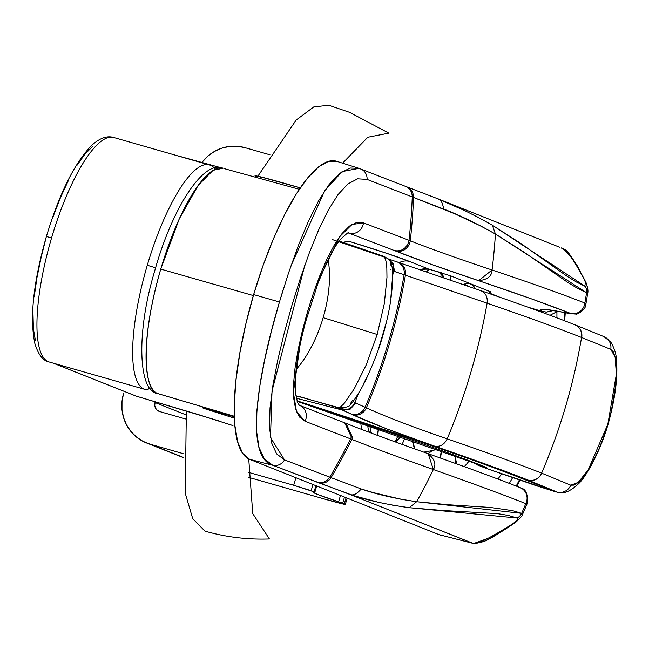 <?xml version="1.0" encoding="UTF-8"?>
<svg xmlns="http://www.w3.org/2000/svg" width="649" height="649" viewBox="0 0 649 649"><rect width="100%" height="100%" fill="white"/><g stroke="black" fill="none" stroke-linecap="round" stroke-linejoin="round"><path stroke-width="0.97" d="M203.705 407.913L203.202 408.197L234.394 418.191L202.253 407.767L234.338 416.707L203.202 408.197L203.705 407.913M209.262 164.822A116.82 32.052 106 0 0 147.291 265.263L155.395 267.745M214.219 168.253A7.39 7.107 -68.3 0 0 210.884 165.373M34.202 296.853L36.952 277.675L41.147 257.361L46.379 236.536L51.579 237.875A116.82 32.052 -74 0 1 113.543 137.434M456.75 463.913A14.789 13.296 51.9 0 1 455.955 456.06L447.591 452.734L455.955 456.06A14.789 14.213 -68.3 0 0 455.671 463.524A14.789 14.213 111.7 0 1 455.955 456.06L455.793 459.735L456.75 463.913M469.259 460.766A92.994 25.514 -74 0 1 464.27 466.631A92.994 25.514 106 0 0 469.259 460.766M527.734 307.123L542.288 311.423L540.544 309.557L544.535 309.281L570.398 313.353L531.166 298.767L430.985 264.257L395.785 251.098C402.558 252.201 407.248 249.451 409.876 242.823L410.29 240.811L409 240.3L408.586 242.312L409.876 242.823L408.586 242.312L409 240.3L363.464 222.883L356.642 222.493L349.47 226.095L342.047 233.526L334.616 244.405L327.315 258.261L320.249 274.551L313.629 292.504L307.569 311.601L302.32 330.941L298.061 349.965L295.052 367.918L293.518 384.111L293.656 398.064L295.611 409.121L299.449 416.983L305.079 421.274L350.557 438.878A591.507 585.796 117.3 0 1 329.797 477.153L284.53 459.906L276.612 453.878L271.623 442.934L269.481 427.366L270.025 407.897L272.929 385.133L277.804 359.879L284.205 333.172L291.815 305.703L300.211 278.794L309.224 253.175L318.594 230.014L328.216 210.235L338.024 194.603L347.848 183.983L357.64 178.808L367.083 179.408L412.261 196.947A591.507 585.796 117.3 0 1 409 240.3L410.29 240.811C429.354 248.405 456.612 258.14 492.072 270.008C531.969 283.37 562.91 294.378 584.879 303.042L586.591 292.748L577.943 288.545L568.565 282.972L523.256 251.634L495.43 234.054A591.507 547.967 110.1 0 1 492.072 270.008A591.507 547.967 -69.9 0 0 495.43 234.054L481.177 226.209L455.233 213.959L413.551 197.458A591.507 585.796 117.3 0 1 410.29 240.811L410.29 240.811A591.507 585.796 -62.7 0 0 413.551 197.458L412.261 196.947A591.507 585.796 117.3 0 1 409 240.3L363.464 222.883L351.969 224.481L339.703 236.634L315.933 285.933M298.654 405.033A11.828 11.114 110.8 0 1 299.4 405.284A11.828 11.114 110.8 0 1 305.079 421.274L350.557 438.878L351.296 436.964L350.557 438.878L351.839 439.397L352.585 437.475L351.296 436.964L344.733 422.84L351.296 436.964L352.585 437.475L346.022 423.351L352.585 437.475L351.839 439.397A591.507 585.796 117.3 0 1 331.079 477.664L361.225 488.973L373.232 492.599L400.831 499.211L416.642 501.726L448.751 504.784L490.393 507.461L512.564 510.666L521.666 513.359L525.836 503.64C503.875 494.952 473.048 483.586 433.345 469.535A591.507 547.967 110.1 0 1 416.65 501.718L416.65 501.718A591.507 547.967 -69.9 0 0 433.345 469.535C398.072 457.026 370.912 446.983 351.839 439.397L350.557 438.878A591.507 585.796 117.3 0 1 329.797 477.153L331.079 477.664A591.507 585.796 -62.7 0 0 351.839 439.397L351.839 439.397C370.912 446.983 398.072 457.026 433.345 469.535C473.048 483.586 503.875 494.952 525.836 503.64L521.666 513.359L522.696 513.765M160.757 269.1L253.353 295.571L160.757 269.1A117.331 32.19 106 0 0 157.691 393.57L234.321 416.252L157.042 393.343A7.39 7.107 -68.3 0 0 157.691 393.57C147.574 394.6 136.655 352.545 160.757 269.1L179.278 218.867L198.229 185.273L213.083 170.306L223.013 168.229A117.331 32.19 106 0 0 160.757 269.1M337.229 161.512L328.629 161.285L318.675 166.793L307.748 177.818L296.269 193.937L284.684 214.535L273.432 238.816L262.95 265.847L253.637 294.589L279.443 301.996L288.424 273.359L298.11 246.158L308.226 221.65L318.594 200.825L329.148 184.446L339.654 173.388L350.046 168.034L359.011 168.359L336.425 161.22A155.273 42.599 106 0 0 253.637 294.589L245.849 323.948L239.895 352.78L235.993 379.981L234.297 404.514L234.873 425.428L237.696 441.92L242.661 453.367L249.581 459.314L272.718 465.252L264.37 458.924L259 447.437L256.542 431.058L256.882 410.517L259.73 386.431L264.719 359.619L271.396 331.217L279.443 301.996L253.637 294.589A155.273 42.599 106 0 0 249.581 459.314L438.951 534.622L472.87 543.343L351.555 495.09L272.718 465.252L249.581 459.314L438.951 534.622A155.273 42.599 106 0 0 440.371 535.084L440.493 535.117M221.69 167.921L177.599 155.76L221.69 167.921M426.247 268.751L428.973 269.189L409.446 261.425A14.789 14.213 -68.3 0 0 399.265 262.626A14.789 14.213 111.7 0 1 409.446 261.425A236.601 7.382 15.4 0 0 349.689 241.525A14.789 10.287 -72.8 0 0 343.548 242.539A14.789 10.287 107.2 0 1 349.689 241.525L386.269 253.191L409.446 261.425L428.973 269.189L450.852 275.906L490.855 291.904L450.852 275.906L450.625 280.254L450.852 275.906M489.8 293.226L500.355 297.429L489.8 293.226M395.785 251.098L349.211 233.259A11.828 11.114 -69.7 0 0 363.464 222.883A11.828 11.114 110.3 0 1 349.211 233.259L394.503 250.587C401.058 251.739 405.747 248.981 408.586 242.312C405.966 248.94 401.269 251.69 394.503 250.587L395.785 251.098C415.1 258.781 442.715 268.645 478.637 280.692L492.072 270.008C456.612 258.14 429.354 248.405 410.29 240.811L409.876 242.823C407.037 249.492 402.339 252.25 395.785 251.098M348.286 232.967L349.211 233.259L348.286 232.967M399.297 438.464L398.729 435.463A88.726 24.346 106 0 0 399.297 438.464M397.683 436.566L394.933 441.791M136.566 396.247L135.795 395.987A7.39 7.107 -68.3 0 0 136.379 396.19L198.927 414.752A14.789 3.683 -73.5 0 1 198.837 414.727L136.379 396.19L53.478 363.221L136.379 396.19L219.946 421.201M501.563 473.665A110.07 30.203 -74 0 1 498.002 479.092M559.982 247.366L438.659 199.113L559.982 247.366M556.923 311.69L550.06 315.276L556.923 311.69A14.789 13.743 61.8 0 1 557.045 311.155A14.789 13.743 -118.2 0 0 556.923 311.69L557.702 311.269L556.923 311.69L556.923 317.848M512.718 477.502L509.295 483.391M516.223 486.077L519.427 479.822M564.062 320.565L564.589 312.567M586.12 284.822L584.773 280.506L577.423 266.009L570.414 256.331L564.808 250.611L561.288 247.918C565.677 248.259 573.505 259.121 584.773 280.506C586.363 284.311 586.574 286.298 585.406 286.477L586.112 286.201L586.12 284.822M576.75 282.201L585.406 286.477L492.356 225.203L521.058 243.626L567.299 276.433L576.75 282.201M477.291 216.88L492.356 225.203C471.588 213.521 453.391 204.719 437.775 198.797L463.135 209.911M438.659 199.113L437.775 198.797L438.659 199.113M377.191 501.937L351.555 495.09L473.535 543.562L487.326 538.638L498.862 532.926L513.262 523.492L516.831 520.222L517.634 518.859L517.253 518.032L508.11 515.403L497.491 513.643L442.521 510.479L409.211 507.713L392.442 505.157M463.281 284.611L465.69 283.67L469.762 283.605L473.21 285.738L475.344 288.764A89.116 24.451 -74 0 0 469.657 283.581A89.116 24.451 -74 0 0 463.281 284.611M431.836 450.877L427.999 453.651A89.116 24.451 -74 0 0 431.836 450.877M412.342 440.192A89.116 24.451 -74 0 0 414.865 448.978L412.22 439.405M405.122 437.677L402.104 444.395L405.122 437.677M440.054 457.926L441.409 450.495L440.054 457.926M488.957 293.462L490.157 291.539L488.957 293.462M587.645 292.748L587.588 293.259L586.591 292.748L584.879 303.042L585.714 304.6M527.223 503.34L525.836 503.64A11.828 11.349 -68.4 0 0 520.125 487.618A11.828 11.349 111.6 0 1 525.836 503.64M317.759 482.418C322.804 483.31 326.82 481.558 329.797 477.153L284.53 459.906A11.09 10.416 110.2 0 1 272.718 465.252L319.04 482.929C324.094 483.821 328.102 482.069 331.079 477.672L329.797 477.153C326.82 481.558 322.804 483.31 317.759 482.418M283.386 288.983L279.443 301.996C255.925 380.963 245.395 457.448 272.718 465.252A11.09 10.416 -69.8 0 0 284.53 459.906L270.487 437.588L272.02 390.933L304.754 265.465M367.083 179.408A11.09 10.408 -69.2 0 0 360.584 168.902A11.09 10.408 110.8 0 1 367.083 179.408L412.261 196.947C412.139 191.658 409.706 188.056 404.96 186.149L359.011 168.359M359.011 168.351L342.145 171.579L324.646 190.822L290.866 266.163M360 168.699A11.09 10.408 110.8 0 1 360.584 168.902M361.225 488.973L331.079 477.672C328.102 482.069 324.094 483.821 319.04 482.929L350.711 494.595C353.462 495.706 356.966 493.832 361.225 488.973C357.047 493.8 353.543 495.674 350.711 494.595C366.458 500.079 385.96 504.451 409.211 507.713L416.642 501.726C394.746 498.513 376.274 494.27 361.225 488.973M404.96 186.149C409.706 188.056 412.139 191.658 412.261 196.947L413.551 197.458C413.429 192.169 410.987 188.567 406.242 186.661M413.551 197.458L443.616 209.035C442.65 202.699 440.703 199.292 437.775 198.797L438.059 198.878M409.211 507.713L517.253 518.032A11.09 10.644 -69.5 0 0 521.666 513.359L416.65 501.718L409.211 507.713M437.775 198.797C440.752 199.357 442.699 202.764 443.616 209.035C458.543 214.722 475.814 223.053 495.43 234.046L492.356 225.203L495.43 234.054L586.591 292.748A11.09 10.644 -67.3 0 0 585.406 286.477A11.09 10.644 112.7 0 1 586.591 292.748L587.734 293.08M522.648 514.195L521.666 513.359A11.09 10.644 110.5 0 1 517.253 518.032C518.056 519.111 516.726 520.928 513.262 523.492A11.09 8.705 51.6 0 0 515.85 522.194A11.09 8.705 -128.4 0 1 513.262 523.492C491.731 536.991 478.719 543.724 474.232 543.7L481.85 542.11M586.063 282.672A11.09 8.989 158.8 0 0 584.773 280.506A11.09 8.989 -21.2 0 1 586.063 282.672M472.926 543.359L476.609 543.805L473.162 543.448M545.704 309.63C547.058 309.395 555.179 310.733 570.057 313.662L575.793 314.051C576.377 315.26 586.29 309.516 585.869 304.316L587.726 293.137C588.335 291.109 587.775 287.604 586.047 282.631C574.365 259.843 566.78 248.656 563.291 249.086L563.316 249.102M519.208 487.294A11.828 11.349 111.6 0 1 520.125 487.618M427.756 453.57C434.692 458.924 436.558 464.246 433.345 469.535L428.17 453.708C467.491 467.621 498.108 478.913 520.027 487.577C518.802 488.583 528.789 485.801 527.239 503.519L522.688 514.105C522.599 515.452 520.311 518.153 515.825 522.21C496.85 535.044 485.598 541.623 482.077 541.947M301.607 333.846L293.38 392.418L296.52 411.734L305.079 421.274A11.828 11.114 -69.2 0 0 299.4 405.284M311.041 300.309L305.095 320.298M478.637 280.692C518.121 293.908 548.713 304.795 570.398 313.353A11.828 11.349 -68.5 0 0 584.879 303.042C562.91 294.378 531.969 283.37 492.072 270.008C491.918 276.149 487.44 279.703 478.637 280.692M585.869 304.316L584.879 303.042A11.828 11.349 111.5 0 1 570.398 313.353L569.287 313.475A11.828 10.717 101.6 0 0 570.122 313.678A11.828 10.717 -78.4 0 1 569.287 313.475C545.33 308.583 536.325 307.894 542.288 311.423L546.442 312.072L551.139 311.269M527.751 307.123L542.288 311.423A14.789 6.815 -73.6 0 0 540.163 311.625A14.789 6.815 106.4 0 1 542.288 311.423L546.442 312.072A14.789 2.336 -92 0 0 545.614 313.629A14.789 2.336 88 0 1 546.442 312.072L553.086 310.49M423.473 268.864L420.13 269.765A14.789 14.213 -68.3 0 1 428.973 269.189L424.681 269.189L421.209 270.138A14.789 14.213 111.7 0 1 430.173 269.513L428.746 269.757L426.32 271.89A14.789 5.062 106.1 0 1 430.173 269.513L438.862 272.02L444.354 278.096M439.835 272.442L442.691 274.916M377.783 435.495A14.789 5.046 107.8 0 1 378.481 428.51L377.783 435.495M370.084 425.655A14.789 14.213 -68.3 0 0 371.69 433.224A14.789 14.213 111.7 0 1 370.084 425.655M369.508 432.404A14.789 14.213 111.7 0 1 367.861 424.9A14.789 14.213 -68.3 0 0 369.508 432.404M362.32 429.687A14.789 13.296 109.9 0 1 360.909 422.548A14.789 13.296 -70.1 0 0 362.32 429.687M447.161 274.641L445.749 274.186M442.431 273.14L438.862 272.02M400.757 436.16L395.492 441.993L400.384 436.834L398.024 439.957L395.306 441.928M232.967 425.598L198.837 414.727M136.379 396.19A7.39 7.107 111.7 0 1 135.738 395.971M299.278 189.305L223.929 168.537M157.107 393.367L157.691 393.57A7.39 7.107 111.7 0 1 157.107 393.367C138.983 391.396 135.584 334.73 154.405 271.98C171.928 208.215 203.567 159.329 223.013 168.229M155.606 267.818L147.291 265.263A116.82 32.052 106 0 0 144.24 389.189A7.39 7.107 -68.3 0 0 150.154 388.207L146.893 389.416L144.24 389.189L48.529 361.801A116.82 32.052 -74 0 1 51.579 237.875L46.379 236.536C59.254 193.856 74.262 163.564 91.379 145.676C99.459 138.172 106.874 135.43 113.632 137.458A116.82 32.052 106 0 0 51.579 237.875A116.82 32.052 106 0 0 48.529 361.801L144.24 389.189A116.82 32.052 -74 0 1 147.291 265.263A116.82 32.052 -74 0 1 209.351 164.846A116.82 32.052 -74 0 1 210.187 165.13L212.548 166.347L214.292 168.375M47.823 361.558A7.39 7.107 -68.3 0 0 48.529 361.801L47.742 361.534M92.474 146.601L84.768 154.373L76.679 165.73M68.518 180.252L60.584 197.361L53.202 216.409M33.002 314.14L33.407 328.881L35.403 340.506M255.803 177.291L255.008 175.838A44.359 1.168 -163.6 0 1 260.217 176.755L300.227 187.894A44.359 1.168 -163.6 0 0 260.217 176.755L261.133 178.759L260.217 176.755L255.244 175.749L256.72 176.658M234.346 416.869A22.18 0.584 16.4 0 1 214.194 410.728L234.346 416.869M537.064 485.955L554.79 491.561A81.328 22.317 -74 0 1 554.368 491.407L535.879 485.566A11.828 9.524 -70.7 0 0 536.171 485.663L484.43 467.726L478.629 465.406L485.274 466.947C464.846 458.851 437.061 448.719 401.926 436.558L297.112 401.309L484.714 466.761M392.483 270.706L393.481 271.104L392.645 275.76L393.481 271.104L404.116 274.738A591.507 585.796 117.3 0 1 365.111 407.256L366.369 407.832A591.507 585.796 -62.7 0 0 405.414 275.176L487.107 303.197C487.813 296.901 485.622 292.691 480.528 290.557C485.622 292.691 487.813 296.901 487.107 303.197L405.414 275.176A591.507 585.796 117.3 0 1 366.369 407.832C384.971 416.374 411.904 426.709 447.185 438.854A591.507 547.967 -69.9 0 0 487.107 303.197C527.994 317.272 559.479 328.694 581.561 337.472A11.828 11.374 -68.3 0 0 574.738 324.735A11.828 11.374 111.7 0 1 581.561 337.472C559.479 328.694 527.994 317.272 487.107 303.197A591.507 547.967 110.1 0 1 447.185 438.854C488.072 452.937 519.549 464.368 541.631 473.137A591.507 585.796 -62.7 0 0 581.561 337.472L581.715 337.529A11.828 11.374 -68.3 0 0 574.892 324.8A11.828 11.374 111.7 0 1 581.715 337.529L610.766 349.357L615.122 357.064L616.388 374.149L607.837 424.211L588.205 469.876L578.251 482.377L570.779 485.209L574.057 485.119L578.202 482.442L582.989 477.315L588.205 469.876L593.535 460.498L598.751 449.457L603.594 437.199L607.837 424.211L611.342 410.866L615.658 385.36L616.388 374.149L616.193 364.576L615.122 357.031L613.289 351.904L610.766 349.357L581.561 337.472A591.507 585.796 117.3 0 1 541.631 473.137L570.779 485.209A11.828 11.536 113.5 0 1 557.11 492.112L522.177 478.605L528.27 480.171L522.177 478.605A1012.951 26.763 16.4 0 0 296.95 400.806A1012.951 26.763 16.4 0 1 522.177 478.605L557.11 492.112L528.124 480.114C506.285 471.434 475.149 460.133 434.725 446.204L387.396 429.119L352.796 414.816L338.024 407.815L340.457 406.972L343.97 403.686L354.151 388.962L366.32 364.706L377.199 334.478L323.161 317.653A81.328 39.5 107.2 0 1 296.106 369.565M557.11 492.112A11.828 11.536 -66.5 0 0 570.779 485.209L541.785 473.202A11.828 11.374 111.7 0 1 528.27 480.171L557.726 492.323L555.114 491.65A81.328 22.317 106 0 1 554.368 491.407L489.224 469.43L478.719 465.455L483.026 466.639C486.344 467.58 487.115 467.694 485.355 466.98L297.112 401.309M342.331 410.046L296.277 398.21L342.331 410.046L352.796 414.816C371.666 423.44 398.973 433.897 434.725 446.204C475.149 460.133 506.285 471.434 528.124 480.114L528.27 480.171A11.828 11.374 -68.3 0 0 541.785 473.202L541.631 473.137A11.828 11.374 111.7 0 1 528.124 480.114A11.828 11.374 -68.3 0 0 541.631 473.137C519.549 464.368 488.072 452.937 447.185 438.854L447.185 438.854C444.354 444.557 440.2 447.007 434.725 446.204C440.2 447.015 444.354 444.557 447.185 438.854C411.904 426.709 384.971 416.374 366.369 407.832A11.828 11.374 114.6 0 1 352.796 414.816A11.828 11.374 -65.4 0 0 366.369 407.832L354.776 402.607L358.962 392.394L354.776 402.607A11.828 11.309 111.3 0 1 341.301 409.641L342.331 410.046L350.282 409.089L342.331 410.046M332.556 239.651L384.573 257.142L385.96 260.979L386.828 267.826L386.966 277.415L384.338 303.448L377.199 334.478L323.161 317.653A81.328 39.5 107.2 0 0 328.102 259.584M393.481 271.104A11.828 11.309 -68.6 0 0 388.013 258.983A11.828 11.309 111.4 0 1 393.481 271.104L394.535 271.517L393.14 263.462L387.794 258.773L393.14 263.462L394.535 271.517L404.116 274.738A11.828 11.382 -71.2 0 0 396.693 261.742A11.828 11.382 108.8 0 1 404.116 274.738L405.414 275.176A11.828 11.382 -71 0 0 397.999 262.188A11.828 11.382 -71 0 0 397.748 262.107A11.828 11.382 109 0 1 397.999 262.188A11.828 11.382 109 0 1 405.414 275.176L404.116 274.738A591.507 585.796 117.3 0 1 365.111 407.256L354.776 402.607A11.828 11.309 -68.7 0 1 341.301 409.641L338.024 407.815A11.828 11.82 58.9 0 0 344.546 407.694A11.828 11.82 -121.1 0 1 338.024 407.815L298.524 396.288M391.014 269.708L390.593 269.773L391.014 269.708M350.144 404.278L351.977 400.96L353.494 400.076M363.505 383.867L368.381 374.027M378.253 349.77L386.196 322.764M390.868 297.558L392.353 278.932M610.766 349.357A11.828 11.536 -67.3 0 0 603.992 336.644A11.828 11.536 112.7 0 1 610.766 349.357M602.978 336.271A11.828 11.536 112.7 0 1 603.992 336.644M557.726 492.323C563.437 494.335 570.455 491.407 578.778 483.529C585.99 476.966 601.136 450.349 608.876 421.363C615.268 397.48 617.832 377.434 616.55 361.225C616.477 354.816 614.562 348.448 610.806 342.128L603.919 336.612L574.681 324.711C552.575 315.933 521.277 304.576 480.779 290.638L480.528 290.557M365.111 407.256A11.828 11.374 114.6 0 1 351.539 414.24A11.828 11.374 -65.4 0 0 365.111 407.256M355.839 403.021L350.282 409.089L355.839 403.021M390.511 263.681L390.998 265.49M483.821 466.371A11.828 11.374 -68.3 0 0 484.454 466.655A11.828 11.374 -68.3 0 0 485.274 466.947A11.828 11.374 111.7 0 1 484.454 466.655A11.828 11.374 111.7 0 1 483.821 466.371M484.568 466.696A11.828 11.374 -68.3 0 0 485.355 466.98A11.828 11.374 111.7 0 1 484.633 466.728M479.911 464.862A11.828 10.343 105.9 0 0 483.026 466.639A11.828 10.343 -74.1 0 1 479.911 464.862M475.125 463.005A11.828 10.343 105.9 0 0 478.978 465.487A11.828 10.343 -74.1 0 1 475.125 463.005M477.899 465.155A11.828 11.374 -68.3 0 0 478.719 465.455A11.828 11.374 111.7 0 1 477.899 465.155A11.828 11.374 111.7 0 1 474.151 462.632M483.61 467.434A11.828 11.374 -68.3 0 0 484.43 467.726A11.828 11.374 111.7 0 1 483.61 467.434M488.819 469.292A11.828 7.983 -71.2 0 0 489.005 469.365A11.828 7.983 -71.2 0 0 489.224 469.43A11.828 7.983 108.8 0 1 489.005 469.365L535.879 485.566A11.828 9.524 -70.7 0 1 535.595 485.46M537.072 485.963L536.171 485.663A11.828 9.524 109.3 0 1 535.855 485.557M340.474 495.463L338.608 501.807A22.18 0.584 16.4 0 1 342.68 503.226L344.489 497.061L342.68 503.226L338.608 501.807A115.344 3.05 16.4 0 1 313.435 492.364A115.344 3.05 16.4 0 1 314.635 492.275L314.092 491.861A22.18 0.584 16.4 0 1 314.862 492.258A22.18 0.584 16.4 0 1 314.635 492.275L313.637 492.64L317.45 494.416L338.608 501.807L340.474 495.463M315.909 485.687L314.092 491.861L311.155 490.693L312.964 484.519L311.155 490.693L293.689 485.274L314.092 491.861L315.909 485.687M346.112 497.702L344.294 503.867L342.68 503.226L344.294 503.867A29.578 0.779 16.4 0 1 345.317 504.395A29.578 0.779 16.4 0 1 324.524 499.057L345.106 504.427L344.294 503.867L346.112 497.702M154.989 402.534L185.906 414.825L154.989 402.534L155.216 401.788L154.713 405.398L155.517 408.124L157.285 410.29L159.743 411.58A7.39 7.107 111.7 0 1 154.989 402.534M244.835 147.615L269.976 154.811L244.835 147.615L237.145 146.236L229.3 146.447L221.601 148.223L214.34 151.501L207.81 156.149L201.904 162.461A41.406 39.8 111.7 0 1 244.835 147.615M159.743 411.58L185.452 418.938L159.743 411.58M295.912 477.737L293.689 485.274L248.47 472.334L293.689 485.274L295.912 477.737M183.132 453.635L150.146 444.2L183.067 457.294L150.146 444.2A41.406 39.8 111.7 0 1 146.528 442.967A41.406 39.8 111.7 0 1 123.545 393.537L122.004 401.496L121.988 409.568L123.505 417.445L126.498 424.819L130.847 431.423L136.379 436.98L142.902 441.296L150.146 444.2L183.132 453.635M248.518 477.315L324.524 499.057L248.518 477.315M257.864 176.212L296.22 119.992L313.637 107.004L328.613 105.195L349.56 112.334L388.832 133.134L367.837 137.231L342.591 163.167M248.737 458.932L252.753 513.627L269.392 538.97C247.447 539.749 225.982 537.145 204.987 531.158L192.704 518.632L185.241 493.224L186.352 411.028M441.766 273.854L444.167 278.032L442.602 274.803M113.632 137.458L210.828 165.349M428.17 453.708C392.499 441.077 365.119 430.952 346.022 423.351L299.319 405.26L297.567 402.518L295.457 392.58C294.297 374.952 297.721 351.263 305.72 321.506L318.172 282.737L326.991 261.872C331.882 251.674 336.523 244.008 340.936 238.864C347.02 233.332 349.478 231.369 348.318 232.959M406.939 186.912L405.657 186.401M437.775 198.772L406.947 186.912M516.823 486.32L519.995 480.025M564.679 320.801L565.279 312.704M490.855 291.953L489.5 293.648M440.444 458.064L441.685 450.593M198.927 414.752L231.798 425.192M135.795 395.987L53.21 363.14M46.379 236.536C33.415 281.95 29.57 317.556 34.819 343.337C38.04 353.956 42.396 360.041 47.88 361.582M295.839 395.768L338.454 407.604C345.901 407.677 349.811 406.688 350.176 404.643C351.799 403.435 354.451 399.8 358.159 393.748C364.284 384.354 371.269 368.989 379.113 347.661C386.463 325.173 390.787 305.192 392.093 287.71C393.294 269.44 392.053 267.185 391.753 265.603C391.396 261.847 388.67 258.74 383.583 256.29L339.176 241.03M480.779 290.638L387.104 258.521M489.022 469.365L477.007 464.757L473.9 462.534M314.862 492.25L316.704 486.004M347.166 498.124L345.325 504.395M183.067 457.496L146.706 443.032M423.716 452.134L433.451 450.398L437.158 448.97M464.286 284.148L469.519 286.761"/></g></svg>
